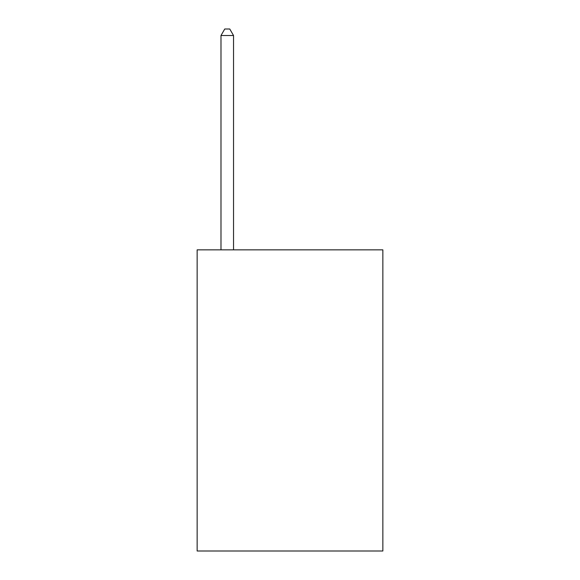 <?xml version="1.0" encoding="UTF-8"?>
<svg xmlns="http://www.w3.org/2000/svg" width="580" height="580" viewBox="0 0 580 580"><rect width="100%" height="100%" fill="white"/><g stroke="black" fill="none" stroke-linecap="round" stroke-linejoin="round"><path stroke-width="0.87" d="M382.858 249.85L382.858 551L197.142 551L197.142 249.85L382.858 249.85M233.537 249.85L233.537 35.525L220.987 35.525L220.987 249.85M220.987 35.525L224.75 29L229.767 29L233.537 35.525"/></g></svg>
